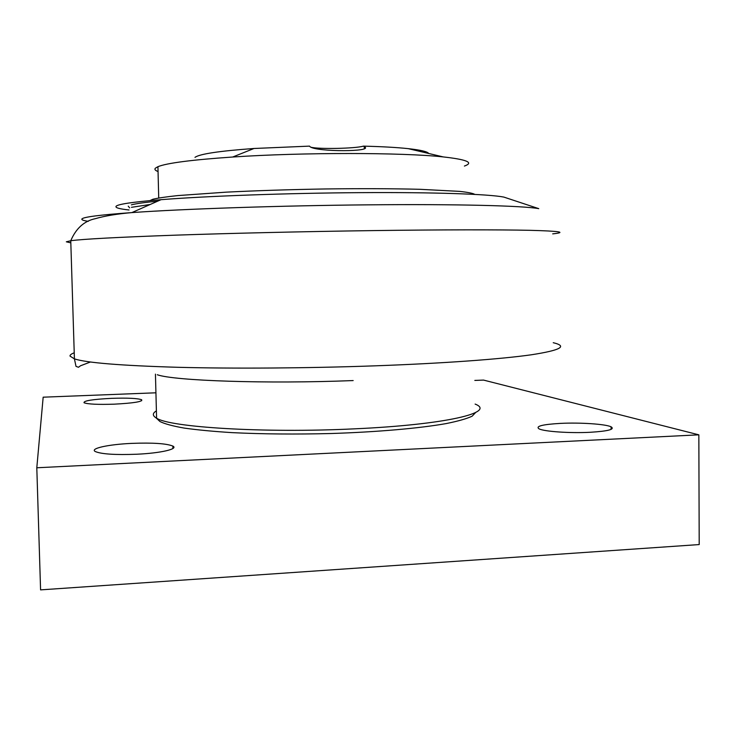 <?xml version="1.0" encoding="UTF-8"?>
<svg xmlns="http://www.w3.org/2000/svg" width="736" height="736" viewBox="0 0 736 736"><rect width="100%" height="100%" fill="white"/><g stroke="black" fill="none" stroke-linecap="round" stroke-linejoin="round"><path stroke-width="1.1" d="M310.776 147.163C317.75 149.334 355.608 148.598 363.354 146.133L364.283 146.676C374.753 151.901 316.784 152.03 310.132 146.777L309.488 146.124L254.012 148.488L232.705 157.016C191.866 159.822 166.934 163.042 157.927 166.686L155.406 168.167C154.302 169.354 155.176 170.476 158.047 171.525M363.354 146.133C381.828 146.593 396.787 147.421 408.222 148.644C420.744 150.024 427.57 151.634 428.692 153.484M194.985 157.357C199.686 153.953 219.356 151 254.012 148.488M464.407 166.06C474.159 162.628 467.112 159.583 443.274 156.924C402.896 152.435 302.192 152.306 232.705 157.016M131.45 207.322L150.172 204.488M129.637 207.883L128.239 206.154M131.385 204.866C135.82 203.66 144.587 202.418 157.706 201.158M149.923 200.624L152.876 199.254C157.927 198.039 166.235 196.816 177.799 195.583L226.21 192.151C256.846 190.624 290.094 189.557 325.956 188.95C361.532 188.508 392.822 188.618 419.824 189.299L459.595 191.378C467.921 192.298 472.981 193.301 474.794 194.387M129.03 209.972C119.315 208.932 115.009 207.69 116.104 206.273C117.953 204.166 132.931 201.977 161.046 199.677C206.466 196.061 287.684 193.108 360.842 192.639C434.084 192.16 488.833 194.129 503.838 197.082L508.824 198.738M157.292 374.753C174.184 380.779 266.322 384.036 353.17 380.567M475.125 404.082C496.625 412.344 446.375 424.755 354.025 428.858C263.976 433.256 169.574 427.276 156.584 418.158L155.94 417.781C152.343 415.49 152.499 413.19 156.4 410.872M475.686 412.473L472.144 416.19C466.753 418.72 458.077 421.185 446.099 423.596C419.584 428.297 377.642 432.014 331.255 433.513C295.587 434.415 262.522 434.12 232.042 432.63C213.293 431.452 197.322 429.934 184.138 428.076C172.794 426.07 164.754 423.899 160.006 421.553L157.725 419.437M590.097 432.29C569.922 433.348 544.097 431.544 539.046 428.849C535.311 426.245 542.469 424.424 560.51 423.384C580.014 422.4 605.406 424.046 611.064 426.797C615.204 429.336 608.212 431.167 590.097 432.29M114.31 404.165C98.035 404.68 87.952 404.22 84.06 402.767C83.324 400.789 92.534 399.317 111.688 398.342C127.604 397.836 137.595 398.305 141.643 399.74C142.793 401.654 133.685 403.135 114.31 404.165M136.776 454.232C115.166 455.032 101.32 454.13 95.257 451.518C89.58 448.445 108.836 444.36 131.91 443.376C152.84 442.603 166.483 443.504 172.85 446.071C178.719 448.932 160.917 453.146 136.776 454.232M36.8 467.774L40.581 589.876L699.2 544.566L698.841 434.829L36.8 467.774L43.166 397.182L155.931 392.803M474.821 380.429L483.552 380.089L698.841 434.829M503.838 197.082L538.752 208.647C523.793 205.786 457.912 203.982 367.963 204.847C280.812 205.611 183.282 208.923 131.864 212.594C99.286 214.94 82.625 217.102 81.871 219.08C81.521 219.908 83.665 220.653 88.32 221.324M70.794 242.834L66.323 241.813L70.757 240.727C82.929 239.08 117.475 237.24 174.395 235.198C230.681 233.257 305.302 231.518 372.996 230.598C441.839 229.669 499.201 229.632 530.132 230.322C559.783 231.104 567.309 232.282 552.69 233.864M553.242 342.709C567.971 346.233 560.639 350.262 531.263 354.798C500.609 359.159 443.615 363.372 375.167 365.829C307.841 368.239 233.588 368.745 177.569 367.292C120.906 365.608 86.526 362.811 74.419 358.883L70.021 356.095C69.865 355.019 71.236 353.933 74.143 352.848M364.32 148.663L364.283 146.676M408.222 148.644L443.274 156.924M157.927 166.686L158.718 197.984M152.913 200.358L152.876 199.254M90.418 362.002L80.518 365.774L78.467 367.273L76.001 366.353L74.419 358.883L70.757 240.727C76.047 228.353 84.208 221.012 95.257 218.693C104.65 215.961 116.858 213.928 131.864 212.594L161.046 199.677M156.584 418.158L155.443 374.136M160.006 421.553L155.94 417.781M611.082 429.392L611.064 426.797M141.671 400.734L141.643 399.74M172.914 448.5L172.85 446.071"/></g></svg>
